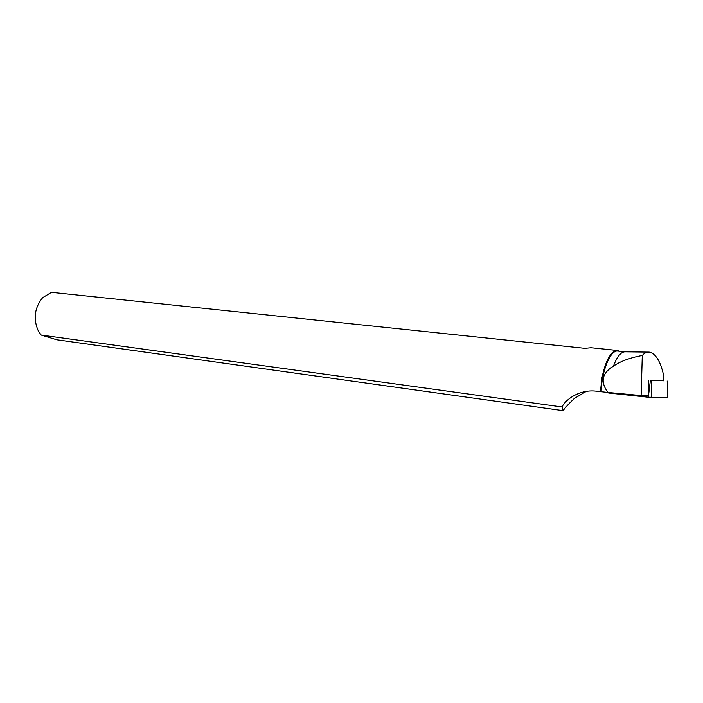 <?xml version="1.0" encoding="UTF-8"?>
<svg xmlns="http://www.w3.org/2000/svg" width="703" height="703" viewBox="0 0 703 703"><rect width="100%" height="100%" fill="white"/><g stroke="black" fill="none" stroke-linecap="round" stroke-linejoin="round"><path stroke-width="1.05" d="M667.648 397.494L648.307 397.239L650.363 380.49L663.5 380.701M648.307 397.239L608.728 393.039L606.953 392.344M667.648 397.573L667.217 381.088L667.648 397.573M617.445 350.498L591.047 347.748L584.764 348.328L51.451 292.325L42.628 297.685C34.429 307.993 33.032 319.171 38.445 331.21L41.187 335.05L562.057 406.975C565.528 399.242 580.344 388.987 596.662 391.237L607.981 392.459C600.098 381.931 601.917 373.179 613.42 366.201C617.085 356.465 621.03 351.676 625.257 351.843L617.366 351.043L616.918 350.472L617.445 350.498L619.44 351.228M601.162 391.712C601.61 371.43 610.169 350.41 617.366 351.043M648.755 380.341L648.482 395.613L641.11 395.561L642.287 355.454C644.475 352.994 646.795 351.887 649.256 352.133C655.495 353.477 660.187 360.815 663.342 374.137L663.509 380.833M642.287 355.454C629.651 357.853 620.028 361.439 613.42 366.201M607.981 392.459L641.11 395.561M562.057 406.975L563.138 410.675C564.957 407.907 568.657 403.865 574.254 398.539L586.109 391.483M563.138 410.675L56.715 339.769L41.187 335.05M600.45 391.659L601.9 378.091C605.476 360.859 610.485 351.658 616.918 350.472M667.753 397.511L651.655 397.494L651.242 380.56M651.101 397.476L608.728 393.039L608.789 392.538M625.31 351.843L648.025 352.115"/></g></svg>

